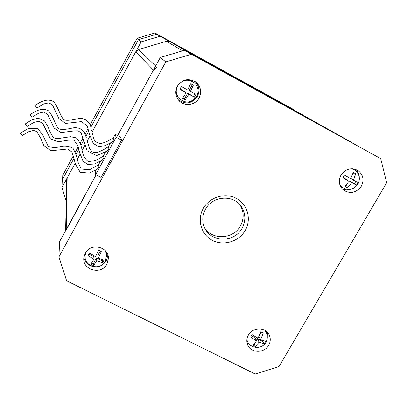 <?xml version="1.0" encoding="UTF-8"?>
<svg xmlns="http://www.w3.org/2000/svg" width="407" height="407" viewBox="0 0 407 407"><rect width="100%" height="100%" fill="white"/><g stroke="black" fill="none" stroke-linecap="round" stroke-linejoin="round"><path stroke-width="0.61" d="M141.153 41.865L138.441 39.657L156.69 34.234L160.134 36.228L141.153 41.865L92.135 132.036L135.75 51.806L138.528 49.552L166.417 41.26L169.948 41.636L293.376 109.717M66.677 180.739L67.165 177.961L75.153 163.268L61.945 187.561L66.249 201.165M77.32 159.279L80.077 154.212L77.32 159.279M82.245 150.219L85.007 145.141L82.245 150.219M87.184 141.137L89.952 136.045L87.184 141.137M156.975 67.231L153.439 70.096L117.608 135.572L160.348 57.468L184.478 50.28L380.718 158.674L191.407 54.279L165.807 61.91L160.348 57.468M165.807 61.91L58.929 256.873L59.595 241.595L96.103 174.878L65.624 231.105M351.979 142.648L196.896 57.128L169.948 41.636M160.134 36.228L302.62 114.82L156.69 34.234M61.945 187.561L62.281 179.869L73.937 158.415M76.068 154.482L78.856 149.349M80.998 145.406L83.796 140.257M85.938 136.309L88.741 131.151M90.893 127.193L138.441 39.657M184.478 50.28L191.407 54.279M58.929 256.873L66.621 280.769L255.174 374.018L279.004 366.565L386.65 182.748L380.718 158.674M248.382 335.053C246.632 338.237 246.367 341.448 247.578 344.698C250.559 353.23 264.296 353.561 268.686 345.238C270.569 341.804 270.752 338.375 269.231 334.946C265.832 326.928 252.63 326.979 248.382 335.053M85.267 253.225L83.883 257.529C81.843 269.968 101.307 275.453 106.904 264.082L108.379 258.633C109.198 246.728 90.598 242.328 85.267 253.225M340.99 175.137C338.161 180.957 339 185.958 343.513 190.135C350.351 194.185 356.293 192.872 361.34 186.197C364.316 179.965 363.232 174.776 358.099 170.64C351.373 167.257 345.67 168.752 340.99 175.137M177.371 86.187C175.076 90.797 175.315 95.213 178.083 99.45C182.911 106.746 195.075 105.886 199.089 97.995C201.796 92.267 200.961 87.169 196.591 82.697C189.184 77.773 182.779 78.938 177.371 86.187M95.548 170.248L95.167 170.945L95.65 174.644L101.084 177.457L121.525 140.156L120.533 137.118L115.201 134.305L113.131 138.09M110.373 143.137L108.181 147.146M105.418 152.193L103.236 156.181M100.478 161.233L98.311 165.196M95.65 174.644L116.087 137.286L115.201 134.305M116.087 137.286L121.525 140.156M178.398 99.873C185.704 104.772 192.038 103.648 197.39 96.495C200.025 90.959 199.267 85.984 195.116 81.573M342.084 188.782C344.765 190.008 347.568 190.186 350.493 189.311M83.878 257.575C85.032 262.108 87.917 265.049 92.542 266.397M100.712 265.669L103.592 263.884L105.851 261.406L106.436 260.46L107.891 255.138M247.064 342.994L252.091 346.296M91.122 128.001C89.657 120.935 83.618 117.313 77.874 118.758C71.815 120.162 67.516 120.604 64.978 120.096C61.075 119.312 58.822 107.626 53.643 101.75C47.985 98.051 40.598 101.368 35.114 105.52L37.001 108.003L43.814 103.907L48.891 102.849L52.437 104.884L58.949 118.702L65.685 123.428L81.542 121.596L87.225 126.017L89.535 134.437L93.274 143.478L98.463 146.545L104.838 145.752L112.261 141.992L113.868 139.403L112.927 137.892C109.325 140.619 105.327 142.501 100.936 143.534C96.439 143.071 93.951 140.914 93.473 137.057M82.229 150.158L80.383 143.513L76.435 137.937L70.538 136.727L57.54 138.665L55.052 138.38L52.996 137.052L50.219 132.306L48.174 127.116L44.556 120.935L38.06 118.152L31.258 120.146L25.265 123.952L27.147 126.424L33.944 122.339L39.082 121.291L42.857 123.672L50.376 138.812L58.272 141.809L67.969 140.222L73.932 140.135L77.818 145.579L79.792 153.149L83.114 161.228L87.754 164.469L94.287 164.062L102.366 160.093L103.948 157.54L103.022 156.003C98.57 159.712 93.61 161.508 88.136 161.396C84.717 158.73 82.804 155.22 82.407 150.875M22.243 135.592L28.302 131.853L33.557 130.433L36.701 131.542L40.507 137.795L43.747 145.421L50.819 150.814L67.857 149.013L71.8 152.025L73.759 157.707L75.453 164.286L80.245 172.283L89.235 173.117L97.431 169.108L99.008 166.575L98.087 165.028L89.682 169.699L81.217 169.088L78.169 162.591C77.198 157.677 75.468 152.9 72.98 148.26C68.681 145.965 64.204 145.492 59.544 146.835C55.657 147.868 51.872 147.685 48.194 146.291L42.42 134.396L37.627 128.485L28.699 128.286L20.386 133.12M86.253 137.429L84.305 132.112C81.634 128.658 77.869 127.254 73.011 127.895C66.433 129.492 61.854 129.848 59.274 128.958C55.576 127.009 54.329 117.674 48.591 110.882C42.369 107.326 35.541 110.77 30.184 114.749L32.072 117.221L38.533 113.283L43.62 112.052L47.471 114.077L54.106 128.032L60.897 132.601L74.588 130.871L78.134 130.84L81.151 132.941L87.174 150.824L96.566 155.622L107.306 151.053L108.903 148.479L108.776 147.945L107.967 146.958L103.653 149.669L99.018 151.836L96.54 152.513L94.032 152.589L91.911 151.755L89.571 148.769L86.823 139.652M193.763 82.275L190.339 80.342L186.426 79.777M175.829 91.382L177.895 97.207L178.978 98.469M354.568 170.009L352.61 168.803M340.242 185.872L341.249 186.701M359.284 177.243C359.178 174.227 358.089 171.662 356.023 169.561M106.471 254.136L105.784 251.211M85.231 253.286L85.094 256.349M265.659 331.374L265.186 330.499M246.84 340.196L247.217 340.903M267.226 338.4L267.374 332.26M204.589 227.737C212.128 240.486 233.415 239.331 240.43 225.87C244.19 218.686 244.052 211.696 240.023 204.904L239.911 204.736M108.903 148.479L107.967 146.958M99.008 166.575L98.087 165.028M103.948 157.54L103.022 156.003M113.868 139.403L112.927 137.892M22.237 135.602L20.35 133.145M188.975 94.282L194.414 97.11L195.93 94.378L190.44 91.346L193.345 85.205L190.634 83.725L187.658 89.993L181.42 86.488L179.904 89.23L186.065 92.867L182.519 98.402L185.226 99.868L188.782 94.343M351.811 182.748L356.461 185.149L357.982 182.534L353.337 180.123L355.784 173.82L353.245 172.436L350.676 178.673L344.388 175.142L342.867 177.767L349.033 181.237L345.09 186.477L347.629 187.856L351.623 182.804M96.856 260.719L102.533 262.851L103.983 260.236L98.311 258.089L101.277 251.572L98.58 250.213L95.482 256.669L89.525 252.976L88.075 255.601L93.905 259.239L90.807 264.265L93.503 265.613L96.668 260.775M259.208 342.114L264.107 343.879L265.562 341.371L260.673 339.596L263.243 333.124L260.709 331.853L258.018 338.263L251.999 334.559L250.544 337.077L256.486 340.898L252.889 345.319L255.423 346.586L259.025 342.17M188.853 94.215L187.673 93.122L194.414 97.11M187.673 93.122L184.402 99.038L185.226 99.868M184.402 99.038L182.733 98.133M180.052 88.98L184.987 91.661L186.065 92.867M190.44 91.346L189.179 90.405L192.348 84.666M193.523 96.301L194.877 93.854M351.694 182.682L348.977 180.769L356.461 185.149M346.398 185.21L345.691 186.431L347.629 187.856M348.977 180.769L348.809 181.059M345.691 186.431L345.36 186.253M343.02 177.533L346.459 179.401L349.079 181.42M353.291 179.935L350.829 178.403M353.678 172.675L352.747 174.277M354.461 183.75L355.804 181.441M96.734 260.658L96.479 257.962L102.31 260.882L102.533 262.851M96.479 257.962L93.345 263.624L93.503 265.613M93.345 263.624L91.86 262.886M88.899 254.156L93.798 256.613L93.961 259.422M98.255 257.906L97.919 255.357L100.275 251.099M102.31 260.882L102.823 259.956M259.091 342.053L257.31 338.67L262.78 341.417L264.107 343.879M254.187 344.159L255.423 346.586M257.31 338.67L256.334 340.354M251.394 335.699L254.797 337.408L256.486 340.898M260.622 339.418L258.954 336.538M261.131 332.081L260.109 333.847M262.78 341.417L263.181 340.725M62.602 179.278L62.77 175.264L73.28 155.906M75.295 152.193L78.205 146.83M80.225 143.106L83.145 137.739M85.17 134.005L88.09 128.622M90.125 124.878L137.144 38.268L154.965 32.982L294.215 109.844L156.995 34.147L138.741 39.565L137.144 38.268M154.965 32.982L156.995 34.147M294.292 110.139L294.215 109.844M102.193 102.645L101.775 103.419M182.601 50.839L166.417 41.26M67.165 177.961L66.204 229.517M153.439 70.096L135.75 51.806M351.938 142.628L293.315 109.687M138.528 49.552L155.683 65.99M245.248 230.372C238.945 241.59 223.636 246.296 212.454 240.425C201.185 234.717 196.81 219.729 203.271 208.45C209.559 197.085 225.117 192.353 236.304 198.377C247.588 204.233 251.714 219.241 245.248 230.372M205.464 209.264C202.34 215.155 201.953 221.087 204.294 227.06C210.002 242.521 234.366 243.198 242.089 228.22C245.884 220.97 245.747 213.919 241.677 207.061C234.208 194.343 212.591 195.497 205.51 209.183M196.713 96.403C190.99 103.398 184.859 103.816 178.322 97.66C175.819 93.92 175.585 90.008 177.615 85.913C182.412 79.513 188.065 78.52 194.571 82.947C198.362 86.9 199.084 91.371 196.739 96.352M351.714 168.778L354.756 170.131C359.483 173.947 360.556 178.592 357.977 184.071M104.691 250.051L106.024 252.523L106.614 255.26L105.347 261.131M264.809 330.281L266.275 332.478C267.74 335.75 267.648 338.97 265.995 342.124M247.721 341.966L246.871 339.759M85.18 257.641L85.149 255.225L86.091 251.928M357.931 184.147C353.525 189.906 348.204 190.934 341.961 187.235L339.926 185.053M65.634 230.55L66.707 179.222M293.345 109.702L351.958 142.638M92.944 135.272L92.47 133.425M92.007 131.502L91.733 130.367M246.84 340.145L247.278 341.03C250.147 348.743 261.732 349.618 265.73 342.577M85.094 254.166L85.149 255.225C83.521 266.259 100.03 271.327 105.169 261.452M341.961 187.235L340.918 186.452M178.322 97.66L177.895 97.207M240.023 204.904L241.677 207.061M268.523 333.704L269.231 334.946M107.906 255.194L108.379 258.633M195.34 81.721L196.591 82.697"/></g></svg>
